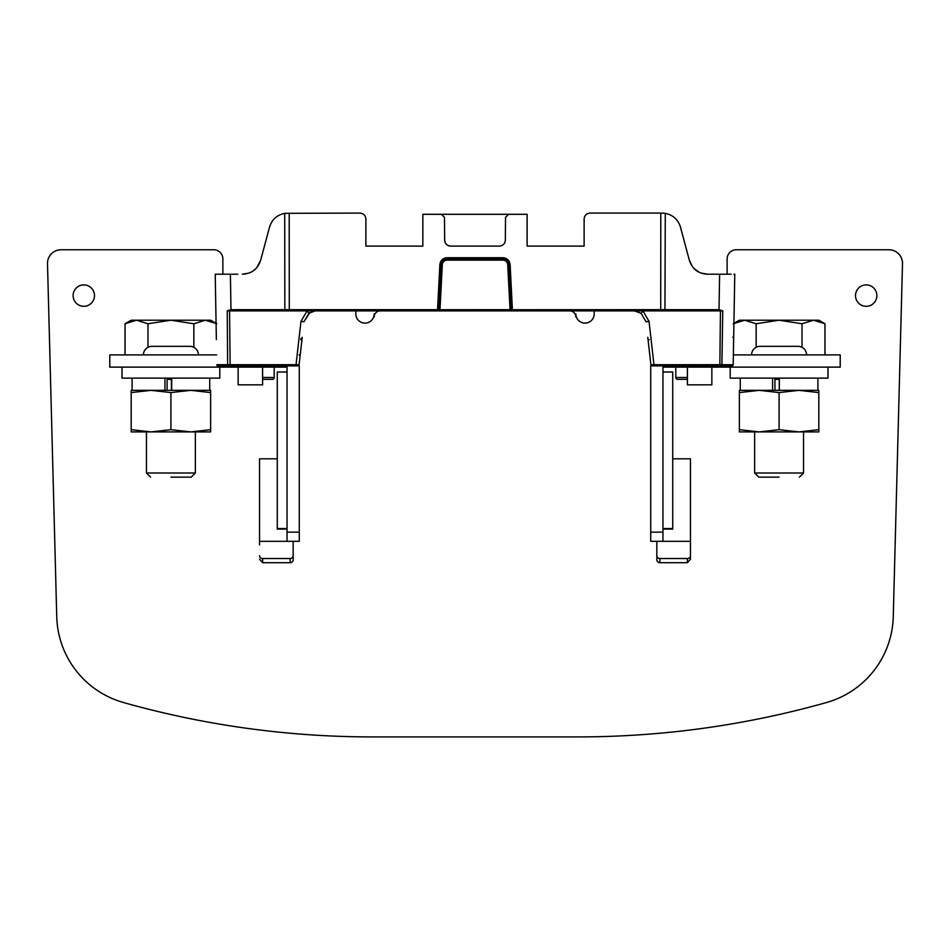 <?xml version="1.0" encoding="UTF-8"?>
<svg xmlns="http://www.w3.org/2000/svg" width="950" height="950" viewBox="0 0 950 950"><rect width="100%" height="100%" fill="white"/><g stroke="black" fill="none" stroke-linecap="round" stroke-linejoin="round"><path stroke-width="1.43" d="M731.108 274.206L719.625 274.206L727.13 274.206L727.13 258.923A9.168 9.168 0 0 1 736.297 249.755L888.927 249.755A13.585 13.585 0 0 1 902.5 263.696L893.261 616.681A91.687 91.687 0 0 1 826.476 702.537A916.857 916.857 0 0 1 577.754 736.915L372.246 736.915A916.857 916.857 0 0 1 123.524 702.537A91.687 91.687 0 0 1 56.739 616.681L47.5 263.696A13.585 13.585 0 0 1 61.073 249.755L213.703 249.755A9.168 9.168 0 0 1 222.87 258.923L222.87 274.206L222.87 258.923M594.189 313.939A9.168 9.168 0 0 1 585.022 323.107A9.168 9.168 0 0 1 575.854 313.939L575.854 316.991A6.116 6.116 0 0 0 569.739 310.887A6.116 6.116 0 0 1 575.854 316.991L575.854 313.939A9.168 9.168 0 0 0 585.022 323.107A9.168 9.168 0 0 0 594.189 313.939L594.189 310.887M504.034 310.887L512.454 310.887A1.223 1.199 -90 0 1 511.254 309.724L660.713 309.676L660.796 213.085L665.273 213.334C673.051 214.985 678.122 219.592 680.473 227.133L689.32 260.169C692.229 269.087 698.333 273.766 707.631 274.206L711.574 274.206M380.261 310.887L445.966 310.887L380.261 310.887A6.116 6.116 0 0 0 374.146 316.991L374.146 313.939A9.168 9.168 0 0 1 364.978 323.107A9.168 9.168 0 0 1 355.811 313.939L355.811 310.887L355.811 313.939M866.186 284.905A10.699 10.699 0 0 0 855.499 295.604A10.699 10.699 0 0 0 866.186 306.304A10.699 10.699 0 0 0 876.886 295.604A10.699 10.699 0 0 0 866.186 284.905M83.814 306.304A10.699 10.699 0 0 0 94.501 295.604A10.699 10.699 0 0 0 83.814 284.905A10.699 10.699 0 0 0 73.114 295.604A10.699 10.699 0 0 0 83.814 306.304M56.739 616.681L47.5 263.696M213.703 249.755L61.073 249.755M888.927 249.755L736.297 249.755M902.5 263.696L893.261 616.681M372.246 736.915L577.754 736.915M216.636 354.896L109.784 354.896L109.784 367.116L287.043 367.116L287.043 541.322L299.274 541.322L299.274 367.116A12.219 12.219 0 0 0 299.072 364.919A1.223 1.223 0 0 0 299.084 364.812L296.032 364.693L296.032 365.892L297.873 365.892A1.223 1.223 0 0 0 299.084 364.812L302.219 337.309A1.223 1.223 0 0 1 301.007 338.39A1.223 1.223 0 0 0 302.219 337.309L299.084 364.812A1.223 1.223 0 0 1 297.873 365.892A1.223 1.223 0 0 0 299.084 364.812A1.223 1.223 0 0 1 299.072 364.919A1.223 1.223 0 0 0 299.084 364.812A1.223 1.223 0 0 1 297.873 365.892M259.54 544.872L259.54 458.803L277.269 458.803M293.158 559.835L293.158 555.655A3.052 2.874 180 0 1 290.106 558.529L262.592 558.529L262.711 562.709L290.106 562.709A3.052 2.874 0 0 0 293.158 559.835L293.158 545.502M143.403 354.896A8.562 8.562 0 0 1 151.964 346.334L189.857 346.334A8.562 8.562 0 0 1 198.419 354.896M262.592 377.506L274.206 377.506L274.206 367.116M274.206 377.506A1.829 1.829 0 0 1 272.377 379.347L262.592 379.347M293.158 555.655L293.158 541.322M287.043 541.322L259.54 541.322M262.592 558.529A3.052 2.874 180 0 1 259.54 555.655M287.043 529.091L277.269 529.091M262.592 562.685L259.54 559.217M238.141 367.116L238.141 384.845L262.592 384.845L262.592 367.116M277.269 372.008L277.269 528.544L287.043 528.544L287.043 372.008L277.269 372.008M170.905 477.137L191.223 477.137L170.905 477.137M150.599 477.137L146.466 473.005L195.356 473.005L191.223 477.137M216.79 323.748L205.319 320.209L193.848 323.748L170.905 320.209L147.974 323.748L136.503 320.209L125.032 323.748L125.032 354.896M193.848 347.32L193.848 323.748M216.078 323.344L210.639 320.209L131.183 320.209L125.032 323.748M147.974 347.32L147.974 323.748M167.105 379.347L171.404 379.347M122.016 367.116L122.016 378.124L219.806 378.124L219.806 367.116M190.772 390.343L170.905 392.576L151.05 390.343L190.772 390.343L210.639 392.576L210.639 390.343L171.689 390.343L171.689 378.124M171.404 378.124L171.404 390.343M167.105 390.343L167.105 378.124M164.944 378.124L164.944 390.343M131.183 392.576L151.05 390.343L131.183 390.343L131.183 429.673L151.05 431.906L170.905 429.673L190.772 431.906L210.639 429.673L210.639 431.906L131.183 431.906L131.183 429.673M170.905 392.576L170.905 429.673M210.639 392.576L210.639 429.673M647.781 337.309L650.916 364.812A1.223 1.223 0 0 0 652.127 365.892A1.223 1.223 0 0 1 650.916 364.812A1.223 1.223 0 0 0 652.127 365.892L721.881 365.892L653.968 365.892L653.968 364.693L650.916 364.812A1.223 1.223 0 0 0 650.928 364.919A12.219 12.219 0 0 0 650.726 367.116L650.726 541.322L662.957 541.322L662.957 367.116L840.216 367.116L840.216 354.896L733.364 354.896M672.731 458.803L690.46 458.803L690.46 541.322L662.957 541.322M662.957 529.091L672.731 529.091M690.46 555.655A3.052 2.874 180 0 1 687.408 558.529L659.894 558.529A3.052 2.874 180 0 1 656.842 555.655L656.842 559.835A3.052 2.874 0 0 0 659.894 562.709L687.408 562.685L690.46 559.217L690.46 541.322M656.842 541.322L656.842 555.655M751.581 354.896A8.562 8.562 0 0 1 760.143 346.334L798.036 346.334A8.562 8.562 0 0 1 806.597 354.896M687.408 379.347L677.623 379.347A1.829 1.829 0 0 1 675.794 377.506L675.794 367.116M656.842 545.502L656.842 559.835M690.46 559.217L690.46 544.872M687.408 367.116L687.408 384.845L711.859 384.845L711.859 367.116M662.957 376.841L662.957 528.544L672.731 528.544L672.731 372.008L662.957 372.008M779.095 477.137L758.777 477.137L779.095 477.137M758.777 477.137L754.644 473.005L803.534 473.005L799.401 477.137M824.968 354.896L824.968 323.748L813.497 320.209L802.026 323.748L779.095 320.209L756.153 323.748L744.681 320.209L733.21 323.748M802.026 347.32L802.026 323.748M824.968 323.748L818.817 320.209L739.361 320.209L733.922 323.344M756.153 347.32L756.153 323.748M774.951 379.347L779.249 379.347M730.194 367.116L730.194 378.124L827.984 378.124L827.984 367.116M798.95 390.343L779.095 392.576L759.228 390.343L798.95 390.343L818.817 392.576L818.817 390.343L779.344 390.343L779.344 378.124M779.249 378.124L779.249 390.343M774.951 390.343L774.951 378.124M772.599 378.124L772.599 390.343M739.361 392.576L759.228 390.343L739.361 390.343L739.361 429.673L759.228 431.906L779.095 429.673L798.95 431.906L818.817 429.673L818.817 431.906L739.361 431.906L739.361 429.673M779.095 392.576L779.095 429.673M818.817 392.576L818.817 429.673M660.713 310.887L715.671 310.887L715.884 309.676L660.713 309.676L660.713 310.887L285.048 310.887L284.834 309.676L234.116 309.676L234.329 310.887L285.048 310.887L229.556 310.887L229.235 310.116L227.24 310.887L229.556 310.887L230.138 364.693L227.632 364.693L228.131 365.892L296.032 365.892M634.327 310.887L641.131 313.286L646 321.729L641.131 313.286L642.96 310.887L663.706 310.887M633.864 310.887L639.861 310.887M286.342 310.887L307.04 310.887L300.96 321.433L296.032 364.693L230.138 364.693L230.138 365.892L218.429 365.892M522.322 310.887L445.966 310.887M538.341 310.887L527.096 310.887M420.601 310.887L411.659 310.887M585.129 310.887L559.479 310.887M715.671 310.887L718.794 310.887L719.008 309.819L715.884 309.676M718.794 310.887L720.444 310.887L720.765 310.116L719.008 309.819L719.625 274.206L707.631 274.206L701.159 273.077M649.04 321.433L642.96 310.887L649.04 321.433L646 321.729L649.04 321.433L653.968 364.693L719.863 364.693L719.863 365.892L731.975 365.892A1.223 1.223 -154.7 0 0 733.198 364.693L719.863 364.693L720.444 310.887L722.76 310.887L720.765 310.116M721.869 365.892L722.76 310.887M731.571 365.892L731.975 365.892A1.223 1.223 0 0 0 733.198 364.693L734.018 317.288M650.928 364.919A1.223 1.223 0 0 1 650.916 364.812L649.943 356.25M650.916 364.812L649.658 353.804M716.134 274.206L714.911 274.206M734.778 274.206L733.922 274.206L734.778 274.206L733.198 364.693L734.778 274.206M701.112 273.054L702.264 273.434L701.112 273.054M705.232 274.051L707.631 274.206L705.232 274.051M698.725 271.985L694.355 268.791L698.725 271.985M692.111 266.142L689.32 260.169L692.111 266.142M505.341 240.029A6.116 6.116 0 0 1 499.225 246.098C502.989 245.812 505.032 243.794 505.341 240.029L505.531 217.336L508.594 214.308L527.119 214.308L527.119 246.098L584.119 246.098L584.119 219.201C584.404 215.412 586.447 213.37 590.235 213.085L660.796 213.085M512.454 310.887L510.138 264.682C509.509 260.348 507.074 258.032 502.823 257.723L447.177 257.723C442.831 258.127 440.384 260.442 439.862 264.682L437.546 309.676L438.746 309.724L441.073 264.717C441.584 261.179 443.614 259.243 447.177 258.923L502.823 258.923L447.177 258.923L447.177 260.146A4.893 4.893 0 0 0 442.296 264.789L439.862 264.682M260.632 260.336L256.892 267.437L260.632 260.336L257.913 266.107L260.68 260.169L269.527 227.133C271.866 219.604 276.937 215.009 284.727 213.334L359.765 213.085C363.553 213.37 365.596 215.412 365.881 219.201L365.881 246.098L422.833 246.098L422.833 214.308L441.406 214.308L444.469 217.336L444.659 240.029C444.968 243.794 447.011 245.812 450.775 246.098A6.116 6.116 0 0 1 444.659 240.029M499.225 246.098L450.775 246.098M510.055 310.887L510.055 309.664L511.254 309.724L509.889 283.171L511.112 283.136M442.296 264.789L439.945 310.887L437.546 310.887A1.223 1.199 -90 0 0 438.746 309.724L510.055 309.664L507.704 264.789L508.927 264.717L509.889 283.171L508.927 264.717C508.416 261.179 506.386 259.243 502.823 258.923L502.823 257.723M289.204 213.085L289.287 309.676L284.834 309.676L284.727 213.334M300.058 356.25L300.342 353.804A1.223 1.223 0 0 1 299.131 354.896A1.223 1.223 0 0 0 300.342 353.804L300.058 356.25M227.24 310.887L227.632 364.693L216.802 364.693A1.223 1.223 154.7 0 0 218.025 365.892L218.025 365.892A1.223 1.223 0 0 1 216.802 364.693A1.223 1.223 0 0 0 218.025 365.892M237.844 274.206L215.223 274.206L216.078 274.206L215.223 274.206L216.362 339.589M300.734 339.589L301.946 339.708M253.697 270.453L255.241 269.171M242.369 274.206L248.769 273.101L242.369 274.206C251.667 273.766 257.771 269.087 260.68 260.169L257.949 266.048M235.089 274.206L222.87 274.206M218.892 274.206L216.078 274.206M253.602 270.524L255.728 268.707M309.712 312.716L304 321.729L308.869 313.286L314.996 310.935M314.925 310.947L311.256 311.897M308.869 313.286L307.04 310.887M231.206 310.887L230.993 309.819L229.235 310.116M441.406 214.308L508.594 214.308M499.071 214.308L514.342 214.308M648.054 339.708L649.266 339.589M438.888 283.136L440.111 283.207L441.073 264.717C441.584 261.179 443.614 259.243 447.177 258.923L447.177 257.723M638.721 311.897L635.075 310.947M440.515 261.986L441.892 261.986L440.515 261.986M508.108 261.986L509.485 261.986L508.108 261.986M287.043 532.154L299.274 532.154M290.106 562.709L290.106 558.529M650.726 532.154L662.957 532.154M687.408 562.685L687.408 558.529M659.894 558.529L659.894 562.709M675.794 377.506L687.408 377.506M665.273 213.334L664.953 310.887M731.975 365.892L731.975 365.892A1.223 1.223 0 0 0 733.198 364.693M289.287 310.887L289.287 309.676L437.546 309.676L437.546 310.887M234.116 309.676L230.993 309.819L230.375 274.206M304 321.729L300.96 321.433L304 321.729M301.007 338.39A1.223 1.223 0 0 0 302.219 337.309M732.842 337.191L733.673 337.191L733.637 339.589M510.138 264.682L508.927 264.717C508.416 261.179 506.386 259.243 502.823 258.923L502.823 260.146L447.177 260.146M502.823 260.146A4.893 4.893 0 0 1 507.704 264.789M146.466 431.906L146.466 473.005M195.356 431.906L195.356 473.005M209.724 390.343L209.724 378.124M132.097 390.343L132.097 378.124M754.644 431.906L754.644 473.005M803.534 431.906L803.534 473.005M817.903 390.343L817.903 378.124M740.276 390.343L740.276 378.124M730.859 365.892L733.079 365.192M216.909 365.168L219.141 365.892M441.073 264.884L440.111 283.171"/></g></svg>
